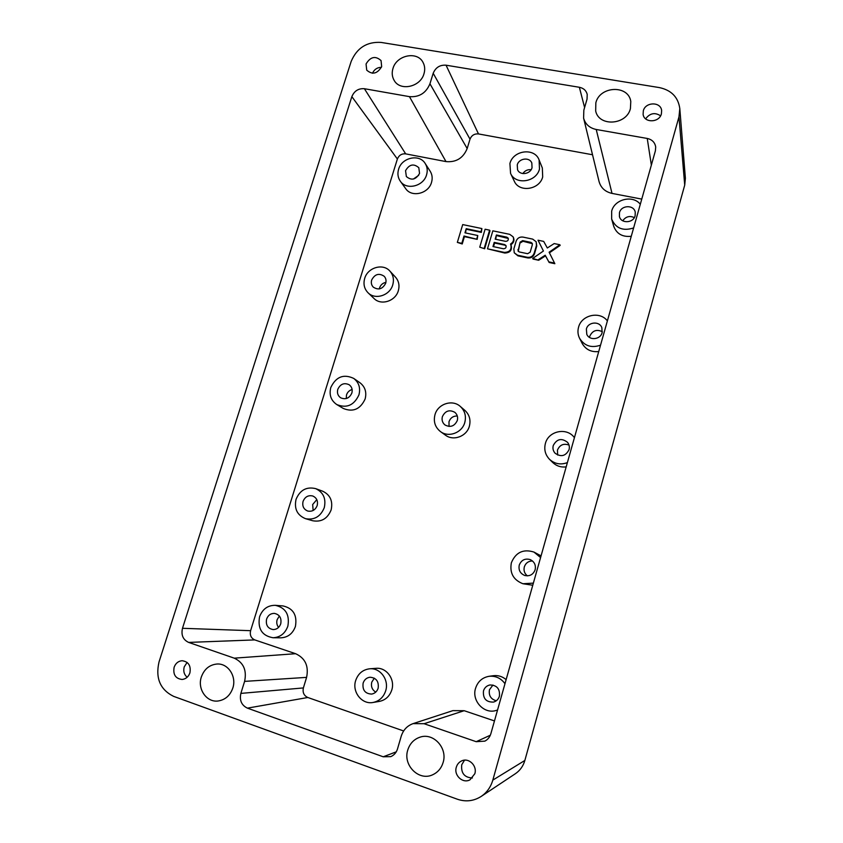 <?xml version="1.0" encoding="UTF-8"?>
<svg xmlns="http://www.w3.org/2000/svg" width="843" height="843" viewBox="0 0 843 843"><rect width="100%" height="100%" fill="white"/><g stroke="black" fill="none" stroke-linecap="round" stroke-linejoin="round"><path stroke-width="1.26" d="M449.056 426.442L448.982 421.742C450.457 417.843 453.228 415.926 457.296 415.989M442.385 416.632C441.553 420.025 442.417 422.807 444.999 424.977C450.436 427.738 454.525 426.252 457.296 420.52C458.097 417.264 457.306 414.556 454.925 412.385C449.445 409.361 445.273 410.773 442.385 416.632M434.977 414.703C433.27 421.637 435.104 427.264 440.467 431.584C448.55 437.854 462.101 432.807 464.788 422.469C466.379 416.105 464.883 410.762 460.299 406.442C452.385 399.087 437.791 403.902 434.977 414.703M440.467 431.584L445.441 435.157C453.397 441.332 466.727 436.379 469.372 426.21C470.921 419.951 469.446 414.693 464.936 410.436L460.299 406.442M466.632 229.338L481.332 232.405L481.89 228.558L462.712 224.586L457.338 242.394L462.227 243.975L464.43 236.651L477.212 239.349L477.76 235.513L464.967 232.826L466.211 228.685L465.547 232.942M514.262 252.816L517.918 255.84L527.686 257.916C530.974 258.285 533.24 256.925 534.483 253.838L536.77 246.04L536.159 241.751L532.681 239.117L522.913 237.083C519.636 236.735 517.381 238.095 516.137 241.161L513.851 248.917L514.262 252.816L517.57 255.218L527.349 257.294C530.647 257.663 532.924 256.304 534.167 253.206L536.454 245.408L536.159 241.751M487.486 248.811L504.736 253.026C510.184 252.795 512.302 250.15 511.09 245.092L510.5 244.091C513.408 242.183 514.262 239.749 513.05 236.778L509.72 234.343L492.839 230.834L487.486 248.811L504.377 252.405C509.825 252.173 511.943 249.528 510.732 244.459M510.879 244.723C513.766 242.816 514.609 240.381 513.408 237.42L513.05 236.778M403.639 730.965L307.8 697.498C303.923 695.654 302.447 692.461 303.385 687.93L306.589 677.382C308.907 666.044 305.25 658.151 295.608 653.704L254.786 639.911C251.045 638.172 249.654 635.095 250.603 630.69L397.38 159.011C398.96 155.238 401.721 153.521 405.673 153.869L446 161.593C456.137 162.499 463.197 158.147 467.17 148.537L470.015 139.169C471.585 135.344 474.419 133.605 478.487 133.932L592.524 154.754M494.472 720.934L464.187 710.702L452.891 710.638L413.049 723.631L424.103 723.715L476.19 741.692L484.862 741.134C487.855 739.553 489.846 737.067 490.868 733.695L655.38 150.855L655.706 147.04C654.927 142.414 652.113 139.548 647.245 138.452L596.222 129.485C589.552 128.041 585.337 124.258 583.598 118.136L583.841 110.159L587.034 99.179L587.223 94.374C586.17 90.507 583.556 88.136 579.373 87.282L446.052 65.196C439.898 64.795 435.61 67.493 433.197 73.278L429.941 83.784C426.042 93.078 419.213 97.356 409.445 96.639L364.397 88.715C358.465 88.283 354.281 90.928 351.858 96.639L182.488 628.298C180.971 635.032 183.015 639.742 188.632 642.408L234.238 658.162C243.501 662.524 246.957 670.269 244.596 681.386L240.866 693.399C239.37 700.375 241.551 705.285 247.41 708.141L383.228 756.793L390.794 756.635C394.102 755.18 396.336 752.62 397.496 748.953L401.184 736.329C403.207 730.006 407.158 725.77 413.049 723.631M583.598 118.136L599.046 181.487C600.848 187.852 605.169 191.825 612.018 193.405L641.755 199.106M540.584 557.539L533.925 552.06C523.261 548.761 515.737 552.334 511.364 562.766C509.52 572.977 513.366 579.963 522.902 583.735L532.765 585.242M541.058 555.885L533.925 552.06M373.049 702.472L379.361 701.408C385.514 700.101 389.656 696.276 391.795 689.932C395.304 679.237 386.389 667.171 375.989 668.33L369.656 668.794C362.764 669.669 358.106 673.599 355.662 680.575C351.837 691.924 361.932 704.769 373.049 702.472C379.308 701.134 383.523 697.245 385.694 690.786C389.276 679.901 380.225 667.614 369.656 668.794M510.563 173.373L514.241 181.097C519.035 192.805 539.531 189.896 542.692 176.935L542.334 167.978L539.12 160.001C534.757 147.399 513.208 150.075 509.91 163.51L510.563 173.373C515.431 185.249 536.253 182.257 539.478 169.095L539.12 160.001M506.127 679.616C502.344 676.444 498.087 675.138 493.334 675.707L488.972 676.318C482.249 677.572 477.781 681.565 475.557 688.31C471.448 700.733 484.114 714.474 496.19 710.449L497.56 709.985M607.381 320.909C599.974 310.772 581.491 314.903 578.551 327.242C577.508 331.078 577.845 334.745 579.552 338.243L582.207 343.48C585.78 349.634 591.291 352.321 598.73 351.542M368.064 292.795L374.018 298.496C381.015 305.798 395.525 301.183 398.328 290.698C399.751 285.492 398.813 280.972 395.504 277.157L389.909 271.109C383.007 262.995 367.622 267.526 364.682 278.443C363.143 284.08 364.271 288.864 368.064 292.795C375.167 300.203 389.898 295.503 392.754 284.85C394.197 279.56 393.249 274.976 389.909 271.109M305.556 518.687L312.711 520.753C321.394 522.291 327.537 518.677 331.141 509.899C333.048 501.058 330.224 494.82 322.658 491.195L315.693 488.634C306.557 486.464 300.003 490.025 296.051 499.33C294.038 508.793 297.21 515.252 305.556 518.687C314.365 520.247 320.603 516.569 324.281 507.644C326.23 498.656 323.364 492.323 315.693 488.634M640.301 204.269C632.882 194.659 614.526 199.117 611.67 211.129L611.649 219.054L613.715 226.251C616.623 233.848 622.482 237.199 631.259 236.282M400.299 181.192L405.662 188.6C411.616 197.789 428.55 193.764 431.532 182.362C432.691 178.305 432.248 174.596 430.183 171.245L425.209 163.521C419.466 153.584 401.689 157.515 398.581 169.317C397.316 173.711 397.896 177.673 400.299 181.192C406.337 190.497 423.534 186.387 426.569 174.807C427.759 170.686 427.306 166.925 425.209 163.521M273.048 637.751L280.856 637.824C287.916 637.434 292.763 633.641 295.419 626.444C297.358 615.137 293.238 608.298 283.037 605.938L275.313 605.327C267.737 605.274 262.479 609.11 259.56 616.802C257.536 628.825 262.036 635.801 273.048 637.751C280.213 637.35 285.145 633.493 287.853 626.17C289.844 614.673 285.661 607.719 275.313 605.327M336.757 404.545L343.301 408.465C353.08 412.417 360.361 409.245 365.135 398.971C366.831 392.195 365.114 386.789 359.972 382.764L353.712 378.412C343.607 373.712 335.967 376.747 330.783 387.538C328.97 394.84 330.962 400.509 336.757 404.545C346.684 408.549 354.071 405.325 358.939 394.882C360.667 387.991 358.928 382.501 353.712 378.412M574.283 437.517L574.283 437.517C566.812 427.032 548.403 430.899 545.389 443.481C543.893 449.498 545.252 454.756 549.446 459.256L552.66 462.449C556.422 466.01 560.932 467.496 566.169 466.896M559.868 244.755L554.178 243.574L547.318 247.99L543.682 241.393L538.034 240.223L543.419 251.014L532.713 258.432L533.029 259.054L538.677 260.255L545.516 255.861L549.162 262.489L554.852 263.701L549.109 252.205L559.868 244.755L560.152 245.397L549.415 252.826M479.741 247.168L484.651 248.748L490.004 230.824L489.614 230.171L485.104 229.233L479.741 247.168L484.651 248.748M457.338 242.394L461.795 243.342L464.008 236.008L477.212 239.349M464.008 236.008L464.43 236.651M532.713 258.432L538.677 260.255M538.034 240.223L543.429 251.014M476.801 238.706L477.76 235.513M538.361 259.633L545.21 255.229L549.162 262.489M545.21 255.229L545.516 255.861M522.902 583.735L533.366 583.124M461.795 243.342L462.227 243.975M579.552 338.243C584.41 345.946 591.396 348.264 600.522 345.198M466.211 228.685L480.931 231.762L481.332 232.405M484.251 248.127L489.614 230.171M504.978 683.694C500.879 678.13 495.547 675.675 488.972 676.318M548.856 261.867L554.557 263.079M549.446 459.256C554.662 463.966 560.637 465.083 567.381 462.607M611.649 219.054C615.706 228.369 623.03 231.33 633.62 227.937M480.931 231.762L481.89 228.558M371.658 280.034C370.899 282.816 371.436 285.176 373.28 287.136C378.465 290.413 382.596 289.117 385.694 283.237C386.431 280.55 385.936 278.232 384.208 276.293C379.013 272.847 374.829 274.091 371.658 280.034M189.907 672.893C191.098 665.696 188.495 661.639 182.109 660.722C178.273 661.081 175.607 663.272 174.111 667.298C172.91 674.632 175.586 678.689 182.151 679.469C185.881 679.005 188.463 676.813 189.907 672.893M661.397 113.868L661.639 110.602C660.891 101.56 645.401 101.782 643.325 110.812L643.114 114.363C644.115 123.173 659.342 122.804 661.397 113.868M381.658 66.618L381.057 60.591C375.451 55.575 370.456 56.702 366.052 63.984L366.726 70.159C372.364 75.016 377.337 73.836 381.658 66.618M474.82 773.737C477.423 765.802 468.75 757.383 461.679 760.892C459.014 762.135 457.222 764.232 456.316 767.193C453.587 775.349 462.881 783.958 470.015 779.786L474.82 773.737M423.976 73.763C425.167 69.737 424.883 66.007 423.112 62.582C417.538 50.78 396.547 55.006 392.954 68.525C391.679 72.825 392.069 76.766 394.134 80.348C400.056 91.487 420.457 87.071 423.976 73.763M443.112 762.515C447.833 748.099 433.418 732.419 420.077 737.151C413.966 739.216 409.867 743.505 407.78 750.007C402.648 765.149 418.992 781.545 432.754 774.728C437.886 772.325 441.342 768.258 443.112 762.515M630.416 108.631L630.785 101.455C628.457 84.648 599.816 85.902 595.843 102.793L595.674 110.981C598.836 126.924 626.528 125.196 630.416 108.631M232.816 688.078C236.82 676.381 228.01 663.135 216.988 664.021C209.454 664.79 204.248 669.089 201.361 676.94C197.136 688.973 206.683 702.735 218.232 700.976C225.292 699.806 230.15 695.507 232.816 688.078M381.089 42.424C366.884 41.56 356.905 47.903 351.152 61.465L159.021 661.955C155.323 678.225 160.191 689.7 173.647 696.371L457.38 799.227C465.81 802.072 473.766 801.135 481.237 796.393C486.927 792.483 490.784 787.056 492.818 780.112L678.973 116.84L679.806 108.578C678.183 97.166 671.376 90.169 659.363 87.588L381.089 42.424M405.546 170.686L406.358 176.545C411.479 180.781 415.873 179.738 419.54 173.426L418.813 167.715C413.702 163.321 409.287 164.311 405.546 170.686M619.468 212.657L619.415 216.493C620.954 223.827 633.409 223.247 635.137 215.734L635.243 212.162C633.925 204.607 621.217 205.039 619.468 212.657M483.471 690.933C482.839 698.573 486.19 702.293 493.524 702.071C496.485 701.218 498.445 699.269 499.414 696.213C500.099 688.879 496.938 685.127 489.909 684.969C486.685 685.686 484.535 687.667 483.471 690.933M520.11 242.162L518.066 251.045L519.309 251.952L527.623 253.711L530.163 252.194L532.354 244.723L532.239 243.342L530.953 242.373L522.639 240.634L520.11 242.162L518.266 251.34M266.588 619.131C265.587 625.074 267.789 628.562 273.216 629.595C276.852 629.458 279.36 627.529 280.74 623.82C281.731 618.003 279.602 614.526 274.344 613.377C270.603 613.409 268.021 615.327 266.588 619.131M504.62 244.565L494.219 242.373L492.976 246.556L503.376 248.759C505.6 248.653 506.453 247.579 505.948 245.513L504.62 244.565L504.978 245.197L494.599 243.016L493.513 246.672M496.411 234.986L495.178 239.159L505.568 241.34C507.781 241.246 508.645 240.171 508.15 238.126L506.812 237.157L496.411 234.986L495.716 239.275M586.38 329.023L586.802 334.355C589.489 340.846 600.501 339.613 602.123 332.616L601.839 327.621C599.384 320.825 588.035 321.889 586.38 329.023M363.122 683.115C362.279 690.08 365.124 693.736 371.647 694.084C374.861 693.473 377.021 691.513 378.138 688.225C379.002 681.439 376.273 677.783 369.951 677.235C366.589 677.73 364.313 679.69 363.122 683.115M517.254 164.901L517.549 169.738C519.92 175.766 530.416 174.311 532.038 167.694L531.828 163.047C529.583 156.84 518.898 158.221 517.254 164.901M337.78 389.371C336.884 392.964 337.853 395.778 340.667 397.801C345.662 399.888 349.392 398.296 351.858 393.038C352.732 389.54 351.837 386.768 349.15 384.735C344.123 382.469 340.33 384.018 337.78 389.371M303.069 501.395C302.068 506.063 303.617 509.277 307.706 511.037C312.152 511.891 315.314 510.057 317.179 505.558C318.169 500.995 316.694 497.813 312.774 496C308.243 494.989 305.008 496.79 303.069 501.395M519.256 565.084C518.34 570.047 520.163 573.503 524.725 575.474C529.741 576.517 533.219 574.61 535.136 569.763C536.043 565.105 534.409 561.723 530.247 559.604C525.02 558.171 521.353 559.994 519.256 565.084M553.25 445.526C552.523 448.434 553.145 451.005 555.105 453.228C561.027 457.338 565.685 456.137 569.067 449.656C569.752 446.948 569.236 444.514 567.539 442.343C561.607 437.802 556.844 438.855 553.25 445.526M379.297 288.928L379.54 287.927C380.646 284.86 382.764 283.006 385.915 282.363M481.237 796.393L515.463 773.653C520.089 770.47 523.218 766.076 524.852 760.46L684.716 185.112L685.391 178.284L679.806 108.578M187.104 662.419L184.238 666.845C183.131 671.112 184.101 674.59 187.157 677.256M381.405 67.303C377.264 67.419 374.292 69.4 372.48 73.246M660.585 115.818C654.874 112.151 649.89 113.162 645.643 118.831M464.525 760.175L461.743 764.738C460.879 773.157 464.44 777.562 472.407 777.984M413.407 179.043L418.655 175.333M622.745 220.782C625.801 216.535 629.668 215.481 634.326 217.62M496.285 700.775C490.837 699.216 488.561 695.538 489.456 689.764L492.944 685.032M532.365 243.68L522.976 241.277L520.447 242.805M278.58 627.403C276.82 625.137 276.335 622.555 277.136 619.658L279.37 616.033M494.219 242.373L494.599 243.016M506.095 245.85L504.978 245.197M508.297 238.464L496.79 235.64M589.52 337.442L589.763 336.241C592.481 330.551 596.665 329.044 602.323 331.721M375.746 692.114C372.132 689.848 370.804 686.529 371.763 682.156L374.324 678.172M522.86 173.574C524.883 170.644 527.634 169.359 531.111 169.717M346.262 398.549L346.505 394.935C347.474 392.132 349.35 390.33 352.132 389.508M313.132 510.489L312.669 504.536L316.789 499.636M527.339 575.864C524.494 573.514 523.482 570.532 524.314 566.907C525.705 563.008 528.435 561.038 532.513 560.985M557.644 455.03L557.455 450.12C559.763 444.841 563.619 443.165 569.014 445.083M470.015 139.169L433.197 73.278M467.17 148.537L429.941 83.784M478.487 133.932L446.052 65.196M490.331 735.222L476.19 741.692M534.167 253.206L534.483 253.838M527.349 257.294L527.686 257.916M536.454 245.408L536.77 246.04M254.786 639.911L188.632 642.408M295.608 653.704L234.238 658.162M504.377 252.405L504.736 253.026M306.589 677.382L244.596 681.386M584.599 107.525L579.373 87.282M307.8 697.498L247.41 708.141M396.252 751.84L383.228 756.793M651.354 165.102L647.245 138.452M464.187 710.702L424.103 723.715M303.385 687.93L240.866 693.399M250.603 630.69L182.488 628.298M612.018 193.405L596.222 129.485M397.38 159.011L351.858 96.639M405.673 153.869L364.397 88.715M446 161.593L409.445 96.639M517.57 255.218L517.918 255.84M524.852 760.46L492.818 780.112M684.716 185.112L678.973 116.84M517.918 249.602L518.266 250.234M530.953 242.373L531.269 243.016M522.639 240.634L522.976 241.277M506.812 237.157L507.17 237.8M496.19 710.449L497.539 710.059"/></g></svg>
